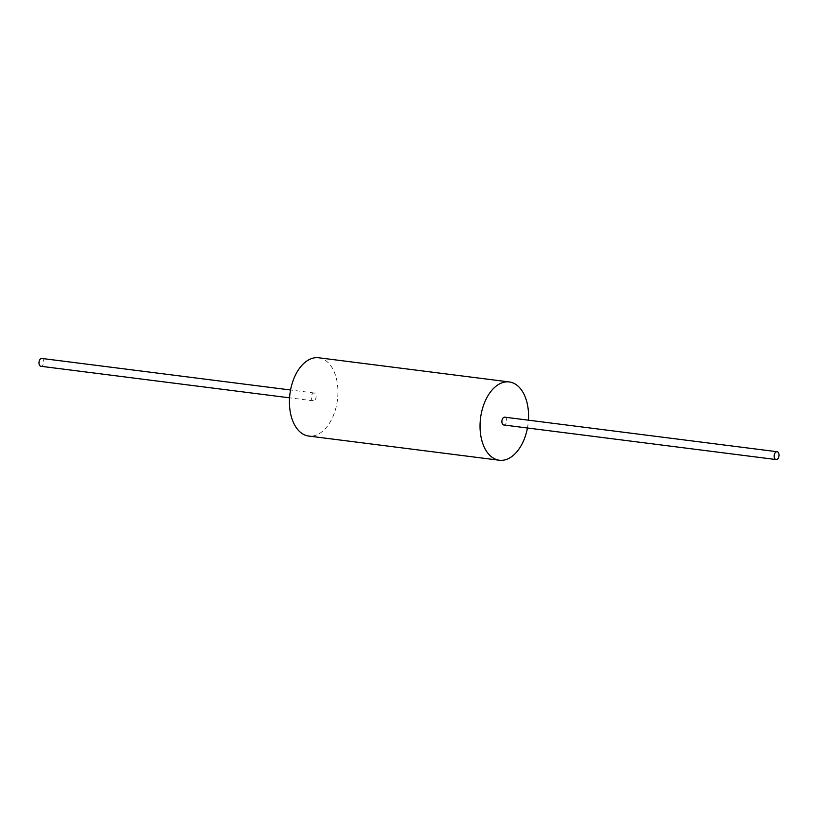 <?xml version="1.0" encoding="UTF-8"?>
<svg xmlns="http://www.w3.org/2000/svg" width="818" height="818" viewBox="0 0 818 818"><rect width="100%" height="100%" fill="white"/><g stroke="black" fill="none" stroke-linecap="round" stroke-linejoin="round"><path stroke-width="0.61" stroke-dasharray="4.09 3.07" d="M318.662 357.763A39.468 23.947 -82.8 0 1 337.445 399.92A39.468 23.947 -82.8 0 1 308.734 436.055M527.446 428.008A39.468 23.947 97.2 0 0 528.438 420.176M41.892 358.448A3.947 2.393 -82.8 0 1 43.783 361.167A3.947 2.393 -82.8 0 1 42.7 365.37A3.947 2.393 -82.8 0 1 40.9 366.28M315.002 399.92A3.947 2.393 97.2 0 0 316.085 395.707A3.947 2.393 97.2 0 0 314.194 392.998A3.947 2.393 97.2 0 0 311.321 396.607A3.947 2.393 97.2 0 0 313.202 400.82A3.947 2.393 97.2 0 0 315.002 399.92M504.798 417.18A3.947 2.393 -82.8 0 1 506.679 421.393A3.947 2.393 -82.8 0 1 503.806 425.002M314.194 392.998L290.554 389.992M313.202 400.82L289.562 397.824"/><path stroke-width="1.23" d="M499.338 460.237L308.734 436.055A39.468 23.947 -82.8 0 1 293.253 422.16A39.468 23.947 -82.8 0 1 293.723 378.969A39.468 23.947 -82.8 0 1 318.662 357.763L509.266 381.945A39.468 23.947 97.2 0 0 484.328 403.141A39.468 23.947 97.2 0 0 483.857 446.342A39.468 23.947 97.2 0 0 499.338 460.237A39.468 23.947 97.2 0 0 527.446 428.008M528.438 420.176A39.468 23.947 97.2 0 0 509.266 381.945M289.562 397.824L40.9 366.28A3.947 2.393 -82.8 0 1 39.019 362.067A3.947 2.393 -82.8 0 1 41.892 358.448L290.554 389.992M775.3 452.63A3.947 2.393 97.2 0 0 774.217 456.833A3.947 2.393 97.2 0 0 776.108 459.552A3.947 2.393 97.2 0 0 778.981 455.933A3.947 2.393 97.2 0 0 777.1 451.72A3.947 2.393 97.2 0 0 775.3 452.63M776.108 459.552L503.806 425.002A3.947 2.393 -82.8 0 1 501.915 422.292A3.947 2.393 -82.8 0 1 502.998 418.08A3.947 2.393 -82.8 0 1 504.798 417.18L777.1 451.72"/></g></svg>
